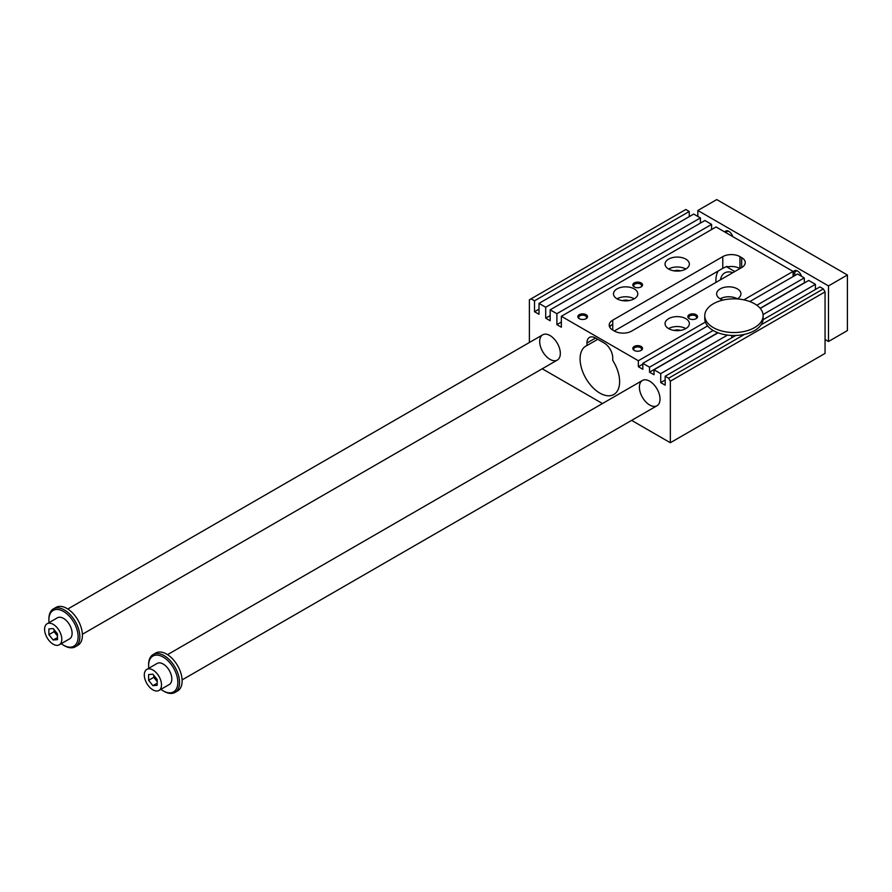 <?xml version="1.0" encoding="UTF-8"?>
<svg xmlns="http://www.w3.org/2000/svg" width="892" height="892" viewBox="0 0 892 892"><rect width="100%" height="100%" fill="white"/><g stroke="black" fill="none" stroke-linecap="round" stroke-linejoin="round"><path stroke-width="1.34" d="M823.338 288.897L825.055 291.874L670.338 381.196L668.621 378.219L744.608 334.344A29.168 16.848 0 0 0 761.099 324.822L823.338 288.897L819.893 286.912L763.061 319.726A29.168 16.848 0 0 0 763.117 318.667L763.117 315.69A29.168 16.848 0 0 0 733.938 298.842A29.168 16.848 0 0 0 704.769 315.69A29.168 16.848 0 0 0 713.31 327.598A29.168 16.848 0 0 0 745.11 331.255A29.168 16.848 0 0 0 763.117 315.69M761.099 324.822A29.168 16.848 0 0 0 763.061 319.726M793.077 276.587L793.077 271.424L716.064 226.958L561.347 316.281L561.347 327.208L556.876 324.621L561.347 322.045M749.815 301.563L797.548 274L804.249 277.88L804.428 282.942M760.263 308.431L808.721 280.456L815.422 284.325L815.422 289.487M825.055 291.874L825.055 353.41L670.338 442.733L631.636 420.388M689.248 211.482L534.531 300.805L531.097 298.82L685.803 209.497L689.248 211.482L689.248 216.645M700.421 217.927L545.703 307.249L539.002 303.38L693.72 214.058L700.421 217.927L700.421 223.089M711.593 224.383L556.876 313.705L550.174 309.836L704.892 220.514L711.593 224.383L711.593 229.545M649.532 367.203L642.831 363.334L707.612 325.926A29.168 16.848 0 0 0 713.143 330.475L649.532 367.203L649.532 372.165L654.003 374.74L654.003 369.779L718.06 332.794A29.168 16.848 0 0 0 727.493 335.091L660.716 373.648L660.716 382.579L665.176 385.166L665.176 376.234L735.766 335.481A29.168 16.848 0 0 0 744.608 334.344M731.73 337.812L731.73 335.459M660.024 399.058A14.584 8.418 60 0 1 657.003 405.737A14.584 8.418 60 0 1 642.418 397.319A14.584 8.418 60 0 1 642.418 380.471A14.584 8.418 60 0 1 653.658 384.385A14.584 8.418 60 0 1 660.024 399.058M704.769 315.69L704.769 318.667A29.168 16.848 0 0 0 705.371 322.068L638.36 360.747L638.36 366.701L642.831 369.288L642.831 363.334M638.36 366.701L642.831 364.126M743.85 299.846L793.077 271.424M760.151 308.298L804.249 282.842M716.755 333.552A24.307 14.038 180 0 1 716.577 333.452L716.577 332.203M649.532 372.165L716.577 333.452M756.84 305.254L804.249 277.88M660.716 382.579L665.176 380.003M763.05 314.564L815.422 284.325M556.876 324.621L556.876 313.705M550.174 309.836L550.174 320.752L545.703 318.176L550.174 315.59M545.703 318.176L545.703 307.249M539.002 303.38L539.002 314.296L534.531 311.721L539.002 309.145M534.531 311.721L534.531 300.805M531.097 298.82L529.38 299.812L529.38 342.517M560.321 353.41A14.584 8.418 60 0 1 557.299 360.078A14.584 8.418 60 0 1 542.715 351.66A14.584 8.418 60 0 1 542.715 334.812A14.584 8.418 60 0 1 553.954 338.726A14.584 8.418 60 0 1 560.321 353.41M668.621 269.038A12.154 7.013 180 0 1 665.053 264.077A12.154 7.013 180 0 1 677.218 257.063A12.154 7.013 180 0 1 689.371 264.077A12.154 7.013 180 0 1 681.867 270.566A12.154 7.013 180 0 1 668.621 269.038A12.154 7.013 0 0 1 685.803 269.038M668.621 378.219L665.176 376.234M660.716 373.648L654.003 369.779M638.36 360.747L561.347 316.281M602.457 403.541L542.247 368.775M670.338 381.196L670.338 442.733M586.958 342.985L586.958 345.527A27.953 16.145 60 0 0 585.877 346.063A27.953 16.145 60 0 0 585.877 378.353A27.953 16.145 60 0 0 613.83 394.487A27.953 16.145 60 0 0 612.748 360.413L612.748 357.87A12.154 7.013 -120 0 0 604.152 342.985L595.555 338.023A12.154 7.013 -120 0 0 589.478 337.421A12.154 7.013 -120 0 0 586.958 342.985L595.555 338.023M612.748 330.085A12.154 7.013 180 0 1 609.191 325.123A12.154 7.013 180 0 1 612.748 320.161L722.765 256.64A12.154 7.013 180 0 1 739.959 256.64L741.676 257.632A12.154 7.013 180 0 1 745.244 262.594A12.154 7.013 180 0 1 741.676 267.555L631.659 331.077A12.154 7.013 180 0 1 614.465 331.077L612.748 330.085L612.748 324.13L609.47 326.628M609.749 327.219A12.154 7.013 60 0 1 610.819 325.335M739.959 256.64L739.959 268.548A12.154 7.013 0 0 0 726.924 266.976L734.796 271.525M722.765 256.64L722.765 268.347L726.924 266.351L726.924 266.976M722.765 268.347L614.298 330.977M718.305 270.934A27.953 16.145 -120 0 0 715.964 282.407M586.958 345.527L597.763 339.295M720.457 279.809A21.876 12.633 60 0 1 724.717 272.919A21.876 12.633 60 0 1 732.823 272.673M641.114 282.942A4.861 2.81 180 0 1 641.114 286.912A4.861 2.81 180 0 1 634.234 286.912A4.861 2.81 180 0 1 634.234 282.942A4.861 2.81 180 0 1 641.114 282.942M586.1 314.698A4.861 2.81 180 0 1 586.1 318.667A4.861 2.81 180 0 1 579.231 318.667A4.861 2.81 180 0 1 579.231 314.698A4.861 2.81 180 0 1 586.1 314.698M641.114 346.453A4.861 2.81 180 0 1 641.114 350.422A4.861 2.81 180 0 1 634.234 350.422A4.861 2.81 180 0 1 634.234 346.453A4.861 2.81 180 0 1 641.114 346.453M696.128 314.698A4.861 2.81 180 0 1 696.128 318.667A4.861 2.81 180 0 1 689.248 318.667A4.861 2.81 180 0 1 689.248 314.698A4.861 2.81 180 0 1 696.128 314.698M634.234 288.897A12.154 7.013 0 0 0 620.988 287.369A12.154 7.013 0 0 0 613.484 293.858A12.154 7.013 0 0 0 625.638 300.872A12.154 7.013 0 0 0 637.802 293.858A12.154 7.013 0 0 0 634.234 288.897M737.149 298.954A12.154 7.013 0 0 0 740.94 293.858A12.154 7.013 0 0 0 728.786 286.834A12.154 7.013 0 0 0 716.633 293.858A12.154 7.013 0 0 0 720.19 298.82A12.154 7.013 0 0 0 723.089 300.058M685.803 318.667A12.154 7.013 180 0 1 689.371 323.629A12.154 7.013 180 0 1 677.218 330.653A12.154 7.013 180 0 1 665.053 323.629A12.154 7.013 180 0 1 672.557 317.151A12.154 7.013 180 0 1 685.803 318.667M674.029 330.408A6.322 3.646 180 0 1 680.395 330.408M685.803 328.59A12.154 7.013 0 0 0 668.621 328.59M720.19 298.82A12.154 7.013 180 0 1 737.383 298.82M628.827 300.626A6.322 3.646 0 0 0 622.46 300.626M617.041 298.82A12.154 7.013 180 0 1 634.234 298.82M674.029 270.856A6.322 3.646 180 0 1 680.395 270.856M695.76 318.857A3.936 2.275 0 0 0 696.63 317.429A3.936 2.275 0 0 0 695.47 315.824A3.936 2.275 0 0 0 691.177 315.333A3.936 2.275 0 0 0 688.747 317.429A3.936 2.275 0 0 0 689.605 318.857M640.757 350.612A3.936 2.275 0 0 0 641.616 349.196A3.936 2.275 0 0 0 640.456 347.59A3.936 2.275 0 0 0 636.163 347.088A3.936 2.275 0 0 0 633.733 349.196A3.936 2.275 0 0 0 634.602 350.612M585.743 318.857A3.936 2.275 0 0 0 586.601 317.429A3.936 2.275 0 0 0 585.453 315.824A3.936 2.275 0 0 0 581.16 315.333A3.936 2.275 0 0 0 578.73 317.429A3.936 2.275 0 0 0 579.588 318.857M640.757 287.101A3.936 2.275 0 0 0 641.616 285.674A3.936 2.275 0 0 0 640.456 284.069A3.936 2.275 0 0 0 636.163 283.578A3.936 2.275 0 0 0 633.733 285.674A3.936 2.275 0 0 0 634.602 287.101M713.143 330.475A29.168 16.848 0 0 0 713.31 330.575A29.168 16.848 0 0 0 718.06 332.794M705.371 322.068A29.168 16.848 0 0 0 707.612 325.926M727.493 335.091A29.168 16.848 0 0 0 735.766 335.481M59.273 644.804L69.587 638.85A12.154 7.013 -120 0 0 72.107 633.287A12.154 7.013 -120 0 0 66.8 621.055A12.154 7.013 -120 0 0 57.434 617.799L47.12 623.753A12.154 7.013 60 0 1 56.486 627.009A12.154 7.013 60 0 1 61.793 639.241A12.154 7.013 60 0 1 59.273 644.804A12.154 7.013 60 0 1 47.12 637.791A12.154 7.013 60 0 1 47.12 623.753M49.071 622.616A20.661 11.93 60 0 1 48.893 619.884A20.661 11.93 60 0 1 63.51 611.455A20.661 11.93 60 0 1 78.117 636.765A20.661 11.93 60 0 1 63.51 645.195A20.661 11.93 60 0 1 61.236 643.678M828.49 285.919L847.4 274.992L847.4 330.575L828.49 341.491L828.49 285.919L697.845 210.49L697.845 216.444M57.489 633.9L57.489 639.631L53.197 640.01L48.893 634.658L48.893 628.938L53.197 628.548L57.489 633.9M54.055 629.618L54.055 631.681L57.489 635.963M158.977 690.464L169.29 684.51A12.154 7.013 -120 0 0 171.81 678.946A12.154 7.013 -120 0 0 166.503 666.703A12.154 7.013 -120 0 0 157.137 663.447L146.823 669.401A12.154 7.013 60 0 1 156.189 672.668A12.154 7.013 60 0 1 161.497 684.9A12.154 7.013 60 0 1 158.977 690.464A12.154 7.013 60 0 1 146.823 683.439A12.154 7.013 60 0 1 146.823 669.401M148.786 668.275A20.661 11.93 60 0 1 148.607 665.543A20.661 11.93 60 0 1 163.214 657.103A20.661 11.93 60 0 1 177.831 682.413A20.661 11.93 60 0 1 163.214 690.854A20.661 11.93 60 0 1 160.939 689.326M48.893 619.884L48.893 618.892A21.876 12.633 60 0 1 53.431 608.879L56.006 607.396A21.876 12.633 60 0 1 77.883 620.018A21.876 12.633 60 0 1 77.883 645.284L75.307 646.778A21.876 12.633 60 0 1 64.369 645.697L63.51 645.195M53.431 608.879A21.876 12.633 60 0 1 64.369 609.961A21.876 12.633 60 0 1 78.663 629.239A21.876 12.633 60 0 1 75.307 646.778M148.607 665.543L148.607 664.551A21.876 12.633 60 0 1 153.134 654.538A21.876 12.633 60 0 1 164.072 655.62A21.876 12.633 60 0 1 178.367 674.898A21.876 12.633 60 0 1 175.01 692.426A21.876 12.633 60 0 1 164.072 691.345L163.214 690.854M152.9 674.207L157.204 679.548L157.204 685.279L152.9 685.669L148.607 680.317L148.607 674.586L152.9 674.207M153.134 654.538L155.71 653.044A21.876 12.633 60 0 1 177.597 665.677A21.876 12.633 60 0 1 177.597 690.943L175.01 692.426M815.422 288.629A14.584 8.418 60 0 1 816.013 289.153M795.073 275.438A5.029 2.899 60 0 1 794.739 273.51A5.029 2.899 60 0 1 795.776 271.213A5.029 2.899 60 0 1 797.939 271.268M801.484 276.275A6.077 3.512 -120 0 0 797.548 271.023A6.077 3.512 -120 0 0 793.769 276.185M729.177 231.574A5.029 2.899 -120 0 0 727.013 231.507A5.029 2.899 -120 0 0 726.11 232.767M724.85 232.031A6.077 3.512 60 0 1 728.786 231.329A6.077 3.512 60 0 1 732.722 236.581M825.055 339.506L828.49 341.491M847.4 274.992L716.755 199.574L697.845 210.49M148.607 680.317L153.758 677.34L157.204 681.622M153.758 675.277L153.758 677.34M152.9 685.669L157.204 683.183M48.893 634.658L54.055 631.681M53.197 640.01L57.489 637.524M612.748 320.161L612.748 324.13M741.676 257.632L741.676 267.555M642.418 380.471L167.518 654.65M657.003 405.737L182.102 679.916M542.715 334.812L67.814 609.002M557.299 360.078L82.399 634.268"/></g></svg>
